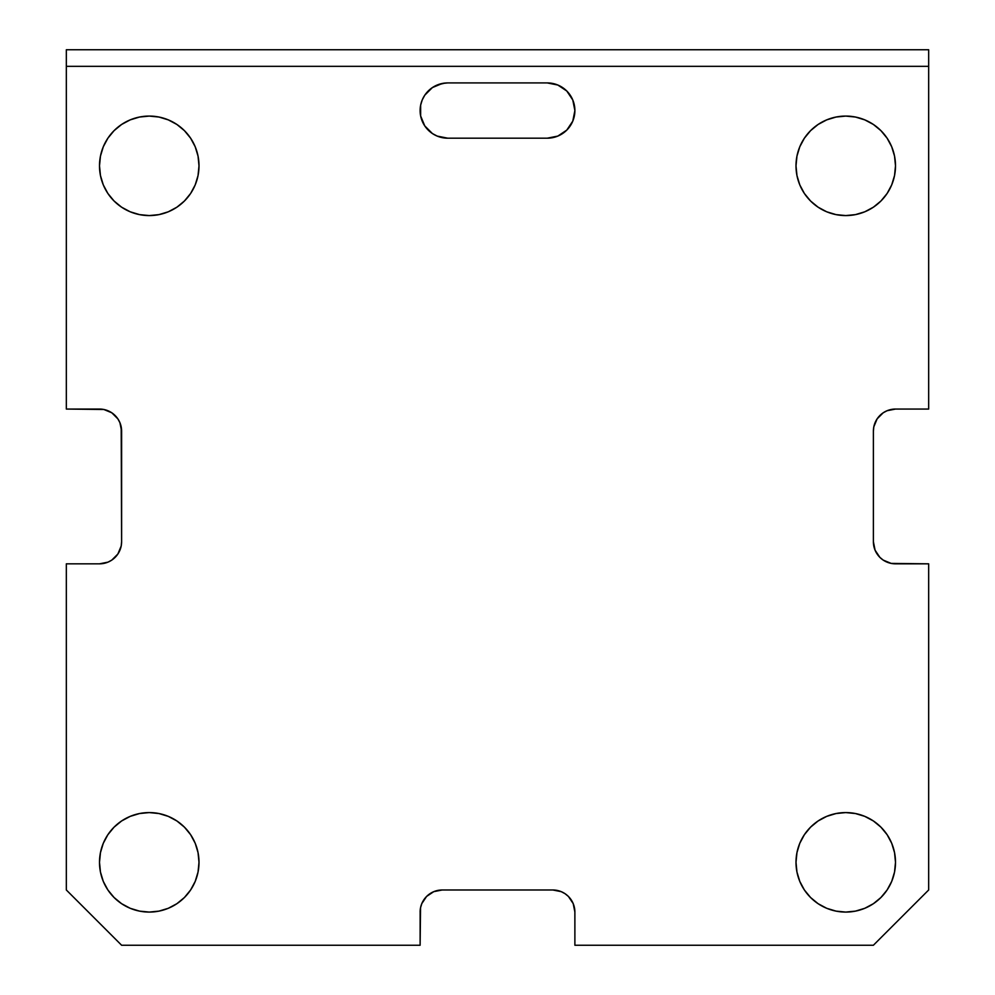 <?xml version="1.0" encoding="UTF-8"?>
<svg xmlns="http://www.w3.org/2000/svg" width="995" height="995" viewBox="0 0 995 995"><rect width="100%" height="100%" fill="white"/><g stroke="black" fill="none" stroke-linecap="round" stroke-linejoin="round"><path stroke-width="1.49" d="M574.886 110.557A27.636 27.636 0 0 1 547.25 138.193L557.822 136.091L566.789 130.096L572.784 121.129L574.886 110.557L572.784 99.973L566.789 91.018L557.822 85.023L547.25 82.921L447.75 82.921L442.352 83.443L432.39 87.572L424.765 95.197L422.216 99.973L420.636 105.159L420.636 115.942L424.765 125.905L432.39 133.541L437.178 136.091L447.75 138.193L547.25 138.193L447.75 138.193A27.636 27.636 0 0 1 420.114 110.557A27.636 27.636 0 0 1 447.75 82.921L547.25 82.921A27.636 27.636 0 0 1 574.886 110.557L572.809 100.035M796 165.829A49.75 49.75 0 0 1 845.75 116.079A49.75 49.75 0 0 1 895.5 165.829L894.542 156.128L891.719 146.8L887.117 138.193L880.923 130.656L873.386 124.462L864.792 119.873L855.451 117.037L845.75 116.079L836.049 117.037L826.708 119.873L818.114 124.462L810.577 130.656L804.383 138.193L799.781 146.8L796.958 156.128L796 165.829L796.958 175.543L799.781 184.871L804.383 193.478L810.577 201.015L818.114 207.196L826.708 211.798L836.049 214.621L845.75 215.579L855.451 214.621L864.792 211.798L873.386 207.196L880.923 201.015L887.117 193.478L891.719 184.871L894.542 175.543L895.5 165.829A49.75 49.75 0 0 1 845.75 215.579A49.75 49.75 0 0 1 796 165.829L796.958 156.128M99.5 165.829A49.75 49.75 0 0 1 149.25 116.079A49.75 49.75 0 0 1 199 165.829L198.042 156.128L195.219 146.8L190.617 138.193L184.423 130.656L176.886 124.462L168.292 119.873L158.951 117.037L149.25 116.079L139.549 117.037L130.208 119.873L121.614 124.462L114.077 130.656L107.883 138.193L103.281 146.8L100.458 156.128L99.5 165.829L100.458 175.543L103.281 184.871L107.883 193.478L114.077 201.015L121.614 207.196L130.208 211.798L139.549 214.621L149.25 215.579L158.951 214.621L168.292 211.798L176.886 207.196L184.423 201.015L190.617 193.478L195.219 184.871L198.042 175.543L199 165.829A49.75 49.75 0 0 1 149.25 215.579A49.75 49.75 0 0 1 99.5 165.829L100.458 156.128M198.042 852.628L199 862.329A49.75 49.75 0 0 1 149.25 912.079A49.75 49.75 0 0 1 99.5 862.329A49.75 49.75 0 0 1 149.25 812.579A49.75 49.75 0 0 1 199 862.329L198.042 852.628L195.219 843.3L190.617 834.693L184.423 827.156L176.886 820.962L168.292 816.373L158.951 813.537L149.25 812.579L139.549 813.537L130.208 816.373L121.614 820.962L114.077 827.156L107.883 834.693L103.281 843.3L100.458 852.628L99.5 862.329L100.458 872.043L103.281 881.371L107.883 889.978L114.077 897.515L121.614 903.696L130.208 908.298L139.549 911.121L149.25 912.079L158.951 911.121L168.292 908.298L176.886 903.696L184.423 897.515L190.617 889.978L195.219 881.371L198.042 872.043L199 862.329L198.042 872.043M895.5 862.329A49.75 49.75 0 0 1 845.75 912.079A49.75 49.75 0 0 1 796 862.329A49.75 49.75 0 0 1 845.75 812.579A49.75 49.75 0 0 1 895.5 862.329L894.542 852.628L891.719 843.3L887.117 834.693L880.923 827.156L873.386 820.962L864.792 816.373L855.451 813.537L845.75 812.579L836.049 813.537L826.708 816.373L818.114 820.962L810.577 827.156L804.383 834.693L799.781 843.3L796.958 852.628L796 862.329L796.958 872.043L799.781 881.371L804.383 889.978L810.577 897.515L818.114 903.696L826.708 908.298L836.049 911.121L845.75 912.079L855.451 911.121L864.792 908.298L873.386 903.696L880.923 897.515L887.117 889.978L891.719 881.371L894.542 872.043L895.5 862.329L894.542 872.043M121.191 426.855L121.614 541.728A22.114 22.114 0 0 1 99.5 563.829L66.329 563.829L66.329 889.978L66.329 563.829L99.5 563.829L107.957 562.15L111.788 560.11L117.883 554.004L121.191 546.031L121.614 541.728L121.614 431.171L119.922 422.701L117.883 418.883L111.788 412.776L103.816 409.48L66.329 409.057L66.329 66.329L928.671 66.329L928.671 409.057L895.5 409.057L887.043 410.736L883.212 412.776L877.117 418.883L873.809 426.855L873.386 431.171L873.386 541.728L875.078 550.185L879.866 557.362L883.212 560.11L891.184 563.406L928.671 563.829L928.671 889.978L873.386 945.25L574.886 945.25L574.886 912.079L573.207 903.622L568.419 896.445L565.06 893.697L561.242 891.657L552.772 889.978L442.228 889.978L433.758 891.657L426.581 896.445L421.793 903.622L420.537 907.776L420.114 945.25L121.614 945.25L420.114 945.25L420.139 910.898M873.809 546.031L873.386 541.728A22.114 22.114 0 0 0 895.5 563.829L928.671 563.829L928.671 889.978L873.386 945.25L574.886 945.25L574.861 910.898M121.614 945.25L66.329 889.978L121.614 945.25M119.922 422.701L120.345 423.808M119.922 550.185L119.636 550.844M421.793 903.622L422.079 902.962M429.939 893.697L430.723 893.199M877.117 554.004L876.657 553.295M566.827 91.043L562.473 87.485L566.988 91.204L571.876 98.007M572.784 121.129L572.498 121.8M440.623 137.26L438.882 136.738M427.029 128.84L425.872 127.435M420.363 114.301L420.176 112.497M422.875 98.505L423.721 96.901M427.701 91.528L432.526 87.485L428.173 91.043M891.719 881.371L890.799 883.448M855.451 911.121L845.75 912.079M796.958 872.043L796.634 870.252M836.049 813.537L845.75 812.579M195.219 881.371L194.299 883.448M158.951 911.121L149.25 912.079M100.458 872.043L100.134 870.252M139.549 813.537L149.25 812.579M107.883 138.193L109.624 135.755M190.617 138.193L195.219 146.8M198.042 156.128L199 165.829M804.383 138.193L810.577 130.656M887.117 138.193L891.719 146.8M894.542 156.128L895.5 165.829M121.614 431.171A22.114 22.114 0 0 0 99.5 409.057L66.329 409.057L66.329 49.75L928.671 49.75L66.329 49.75L66.329 66.329L928.671 66.329L928.671 49.75L928.671 409.057L895.5 409.057A22.114 22.114 0 0 0 873.386 431.171L873.386 541.728M445.151 83.045L437.452 84.911L432.526 87.485L442.377 83.443M549.849 83.045L557.548 84.911L552.623 83.443M420.114 912.079A22.114 22.114 0 0 1 442.228 889.978L552.772 889.978A22.114 22.114 0 0 1 574.886 912.079M557.548 84.911L562.473 87.485"/></g></svg>
